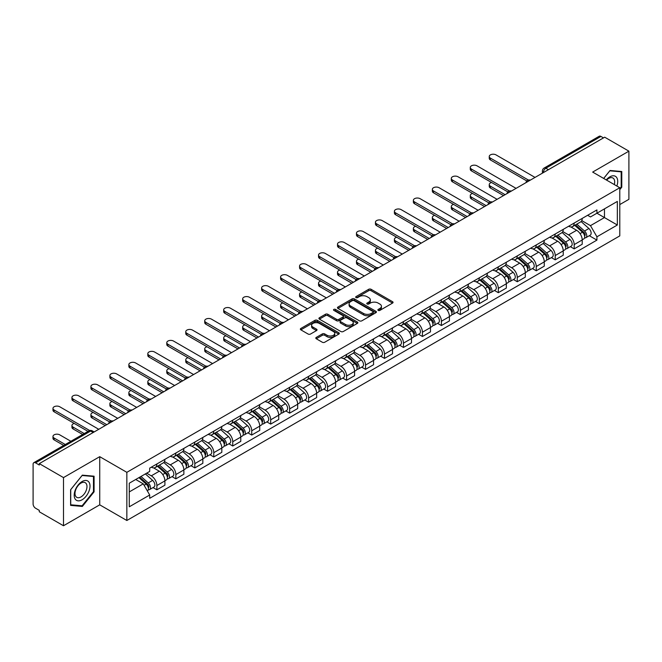 <?xml version="1.0" encoding="UTF-8"?>
<svg xmlns="http://www.w3.org/2000/svg" width="662" height="662" viewBox="0 0 662 662"><rect width="100%" height="100%" fill="white"/><g stroke="black" fill="none" stroke-linecap="round" stroke-linejoin="round"><path stroke-width="0.99" d="M378.209 310.395A1.183 0.679 0 0 0 379.88 310.395L392.566 303.072A1.688 0.976 0 0 0 393.054 302.385A1.688 0.976 0 0 0 392.566 301.698L371.084 289.294A1.688 0.976 0 0 0 368.693 289.294L356.015 296.617A1.183 0.679 0 0 0 355.668 297.097A1.183 0.679 0 0 0 356.015 297.577A1.183 0.679 0 0 0 357.687 297.577L359.325 296.634A5.404 3.12 0 0 1 366.963 296.634L368.751 297.668A5.404 3.12 0 0 1 370.339 299.869A5.404 3.12 0 0 1 368.751 302.079L367.112 303.022A1.183 0.679 0 0 0 366.765 303.502A1.183 0.679 0 0 0 367.112 303.99A1.183 0.679 0 0 0 368.784 303.99L370.422 303.039A5.404 3.12 0 0 1 378.06 303.039L379.856 304.073A5.404 3.12 0 0 1 381.436 306.283A5.404 3.12 0 0 1 379.856 308.484L378.209 309.435A1.183 0.679 0 0 0 377.87 309.915A1.183 0.679 0 0 0 378.209 310.395L378.209 309.435M316.295 337.388A1.688 0.976 0 0 0 315.807 338.075A1.688 0.976 0 0 0 316.295 338.77L322.328 342.246A1.688 0.976 0 0 0 324.711 342.246L338.795 334.12A1.688 0.976 0 0 0 339.292 333.425A1.688 0.976 0 0 0 338.795 332.738L317.313 320.334A1.688 0.976 0 0 0 314.93 320.334L300.846 328.468A1.688 0.976 0 0 0 300.349 329.155A1.688 0.976 0 0 0 300.846 329.841L308.12 334.045A1.688 0.976 0 0 0 310.511 334.045L316.535 330.57A1.688 0.976 0 0 0 317.032 329.883A1.688 0.976 0 0 0 316.535 329.188L312.927 327.102A4.518 2.607 0 0 1 311.603 325.265A4.518 2.607 0 0 1 314.392 322.857A4.518 2.607 0 0 1 319.316 323.42L333.458 331.588A4.518 2.607 0 0 1 334.782 333.425A4.518 2.607 0 0 1 331.993 335.833A4.518 2.607 0 0 1 327.069 335.27L324.711 333.913A1.688 0.976 0 0 0 322.328 333.913L316.295 337.388L316.295 338.77L322.328 335.311L322.328 333.913M126.847 472.329L99.73 456.672L63.494 477.592L39.298 463.623L604.704 137.191L628.9 151.159L592.664 172.079L619.781 187.735L126.847 472.329L126.847 520.489L619.781 235.895L619.781 187.735M359.441 320.822A1.688 0.976 0 0 0 361.833 320.822L375.917 312.687A1.688 0.976 0 0 0 376.405 312.001A1.688 0.976 0 0 0 375.917 311.305L354.435 298.91A1.688 0.976 0 0 0 352.043 298.91L337.959 307.036A1.688 0.976 0 0 0 337.463 307.722A1.688 0.976 0 0 0 337.959 308.418L359.441 320.822M334.318 310.652A1.183 0.679 0 0 1 335.518 310.817L335.518 309.411L357.356 322.022A1.688 0.976 0 0 1 357.852 322.717A1.688 0.976 0 0 1 357.356 323.404L343.272 331.53A1.688 0.976 0 0 1 340.889 331.53L319.398 319.134L325.431 315.675L325.431 314.268L319.398 317.752A1.688 0.976 0 0 0 318.91 318.439A1.688 0.976 0 0 0 319.398 319.134L319.398 317.752M325.431 315.675A1.688 0.976 0 0 1 327.814 315.675L327.814 314.268A1.688 0.976 0 0 0 325.431 314.268M327.814 314.268L336.528 319.299A1.688 0.976 0 0 0 338.919 319.299L342.916 316.99A1.688 0.976 0 0 0 343.404 316.304A1.688 0.976 0 0 0 342.916 315.617L333.847 310.379A1.183 0.679 0 0 1 333.499 309.899A1.183 0.679 0 0 1 334.227 309.27A1.183 0.679 0 0 1 335.518 309.411M63.494 477.592L63.494 525.752L39.298 511.784L39.298 510.377L35.533 508.201A3.442 1.986 -120 0 1 33.1 503.989L33.1 464.252A3.442 1.986 -120 0 1 33.812 462.68L88.89 430.879A3.442 1.986 60 0 1 90.611 431.053L35.533 462.854A3.442 1.986 -120 0 0 33.812 462.68M619.781 204.583L628.9 199.32L628.9 151.159M63.494 525.752L99.73 504.833L126.847 520.489M39.298 463.623L39.298 465.03L35.533 462.854M548.409 169.695L545.852 168.222A3.442 1.986 60 0 0 544.131 168.049L599.218 136.248A3.442 1.986 60 0 1 600.931 136.422L545.852 168.222A3.442 1.986 120 0 0 543.419 172.434L543.419 172.575M603.487 137.895L600.931 136.422M574.186 223.044A7.911 4.568 60 0 1 572.547 226.594L580.574 221.96A7.911 4.568 -120 0 0 582.212 218.41M562.791 231.568L568.592 234.911A7.911 4.568 60 0 1 574.186 244.601L582.212 239.967A7.911 4.568 -120 0 0 576.619 230.277L570.867 226.958M582.212 239.967L582.212 244.245L574.186 248.879L570.338 246.661M572.547 226.594A7.911 4.568 60 0 1 568.65 226.238M574.186 244.601L574.186 248.879M555.211 234A7.911 4.568 60 0 1 553.581 237.55L561.599 232.916A7.911 4.568 -120 0 0 563.238 229.366M551.372 257.609L555.219 259.835L563.238 255.201L563.238 250.915A7.911 4.568 -120 0 0 557.644 241.233L551.901 237.915M553.581 237.55A7.911 4.568 60 0 1 549.683 237.195M543.825 242.515L549.626 245.859A7.911 4.568 60 0 1 555.219 255.549L555.219 259.835M536.245 244.948A7.911 4.568 60 0 1 534.606 248.498L542.633 243.864A7.911 4.568 -120 0 0 544.272 240.314M532.397 268.565L536.245 270.783L544.272 266.149L544.272 261.871A7.911 4.568 -120 0 0 538.678 252.181L532.935 248.862M534.606 248.498A7.911 4.568 60 0 1 530.717 248.142M524.858 253.463L530.651 256.815A7.911 4.568 60 0 1 536.245 266.505L536.245 270.783M517.279 255.904A7.911 4.568 60 0 1 515.64 259.454L523.667 254.82A7.911 4.568 -120 0 0 525.305 251.27M513.431 279.513L517.279 281.731L525.305 277.105L525.305 272.818A7.911 4.568 -120 0 0 519.711 263.128L513.969 259.818M515.64 259.454A7.911 4.568 60 0 1 511.743 259.09M505.892 264.419L511.685 267.762A7.911 4.568 60 0 1 517.279 277.452L517.279 281.731M498.312 266.852A7.911 4.568 60 0 1 496.674 270.402L504.701 265.768A7.911 4.568 -120 0 0 506.339 262.218M494.464 290.461L498.312 292.687L506.339 288.053L506.339 283.766A7.911 4.568 -120 0 0 500.745 274.085L495.002 270.766M496.674 270.402A7.911 4.568 60 0 1 492.776 270.046M486.918 275.367L492.718 278.719A7.911 4.568 60 0 1 498.312 288.4L498.312 292.687M479.338 277.8A7.911 4.568 60 0 1 477.707 281.35L485.726 276.724A7.911 4.568 -120 0 0 487.364 273.166M475.498 301.417L479.346 303.635L487.364 299.001L487.364 294.722A7.911 4.568 -120 0 0 481.771 285.032L476.028 281.714M477.707 281.35A7.911 4.568 60 0 1 473.81 280.994M467.951 286.323L473.752 289.666A7.911 4.568 60 0 1 479.346 299.356L479.346 303.635M460.371 288.756A7.911 4.568 60 0 1 458.733 292.306L466.76 287.672A7.911 4.568 -120 0 0 468.398 284.122M456.523 312.365L460.371 314.591L468.398 309.957L468.398 305.67A7.911 4.568 -120 0 0 462.804 295.988L457.061 292.67M458.733 292.306A7.911 4.568 60 0 1 454.844 291.95M448.985 297.271L454.777 300.614A7.911 4.568 60 0 1 460.371 310.304L460.371 314.591M441.405 299.704A7.911 4.568 60 0 1 439.767 303.254L447.793 298.62A7.911 4.568 -120 0 0 449.432 295.07M437.557 323.321L441.405 325.538L449.432 320.905L449.432 316.626A7.911 4.568 -120 0 0 443.838 306.936L438.095 303.618M439.767 303.254A7.911 4.568 60 0 1 435.869 302.898M430.019 308.227L435.811 311.57A7.911 4.568 60 0 1 441.405 321.26L441.405 325.538M422.439 310.66A7.911 4.568 60 0 1 420.8 314.21L428.827 309.576A7.911 4.568 -120 0 0 430.466 306.026M418.591 334.269L422.439 336.495L430.466 331.861L430.466 327.574A7.911 4.568 -120 0 0 424.872 317.884L419.129 314.574M420.8 314.21A7.911 4.568 60 0 1 416.903 313.854M411.044 319.175L416.845 322.518A7.911 4.568 60 0 1 422.439 332.208L422.439 336.495M403.472 321.608A7.911 4.568 60 0 1 401.834 325.158L409.852 320.524A7.911 4.568 -120 0 0 411.491 316.974M399.625 345.225L403.472 347.442L411.491 342.808L411.491 338.53A7.911 4.568 -120 0 0 405.897 328.84L400.154 325.522M401.834 325.158A7.911 4.568 60 0 1 397.936 324.802M392.078 330.123L397.879 333.474A7.911 4.568 60 0 1 403.472 343.156L403.472 347.442M384.498 332.556A7.911 4.568 60 0 1 382.859 336.114L390.886 331.48A7.911 4.568 -120 0 0 392.525 327.93M380.65 356.173L384.498 358.39L392.525 353.756L392.525 349.478A7.911 4.568 -120 0 0 386.931 339.788L381.188 336.47M382.859 336.114A7.911 4.568 60 0 1 378.97 335.75M373.111 341.079L378.904 344.422A7.911 4.568 60 0 1 384.498 354.112L384.498 358.39M365.532 343.512A7.911 4.568 60 0 1 363.893 347.062L371.92 342.428A7.911 4.568 -120 0 0 373.558 338.878M361.684 367.12L365.532 369.346L373.558 364.712L373.558 360.426A7.911 4.568 -120 0 0 367.964 350.744L362.222 347.426M363.893 347.062A7.911 4.568 60 0 1 360.004 346.706M354.145 352.027L359.938 355.378A7.911 4.568 60 0 1 365.532 365.06L365.532 369.346M346.565 354.46A7.911 4.568 60 0 1 344.927 358.01L352.954 353.376A7.911 4.568 -120 0 0 354.592 349.826M342.717 378.076L346.565 380.294L354.592 375.66L354.592 371.382A7.911 4.568 -120 0 0 348.998 361.692L343.255 358.374M344.927 358.01A7.911 4.568 60 0 1 341.029 357.654M335.171 362.983L340.971 366.326A7.911 4.568 60 0 1 346.565 376.016L346.565 380.294M327.599 365.416A7.911 4.568 60 0 1 325.961 368.966L333.979 364.332A7.911 4.568 -120 0 0 335.617 360.782M323.751 389.024L327.599 391.25L335.617 386.616L335.617 382.33A7.911 4.568 -120 0 0 330.024 372.64L324.281 369.33M325.961 368.966A7.911 4.568 60 0 1 322.063 368.61M316.204 373.931L322.005 377.274A7.911 4.568 60 0 1 327.599 386.964L327.599 391.25M308.624 376.364A7.911 4.568 60 0 1 306.986 379.914L315.013 375.28A7.911 4.568 -120 0 0 316.651 371.73M304.777 399.98L308.624 402.198L316.651 397.564L316.651 393.286A7.911 4.568 -120 0 0 311.057 383.596L305.314 380.278M306.986 379.914A7.911 4.568 60 0 1 303.097 379.558M297.238 384.879L303.031 388.23A7.911 4.568 60 0 1 308.624 397.92L308.624 402.198M289.658 387.32A7.911 4.568 60 0 1 288.02 390.87L296.046 386.236A7.911 4.568 -120 0 0 297.685 382.686M285.81 410.928L289.658 413.146L297.685 408.52L297.685 404.234A7.911 4.568 -120 0 0 292.091 394.544L286.348 391.234M288.02 390.87A7.911 4.568 60 0 1 284.13 390.506M278.272 395.835L284.064 399.178A7.911 4.568 60 0 1 289.658 408.868L289.658 413.146M270.692 398.267A7.911 4.568 60 0 1 269.053 401.817L277.08 397.183A7.911 4.568 -120 0 0 278.719 393.633M266.844 421.876L270.692 424.102L278.719 419.468L278.719 415.182A7.911 4.568 -120 0 0 273.125 405.5L267.382 402.182M269.053 401.817A7.911 4.568 60 0 1 265.156 401.462M259.297 406.782L265.098 410.134A7.911 4.568 60 0 1 270.692 419.816L270.692 424.102M251.725 409.215A7.911 4.568 60 0 1 250.087 412.765L258.106 408.14A7.911 4.568 -120 0 0 259.744 404.581M247.878 432.832L251.725 435.05L259.744 430.416L259.744 426.138A7.911 4.568 -120 0 0 254.15 416.448L248.407 413.129M250.087 412.765A7.911 4.568 60 0 1 246.19 412.409M240.331 417.739L246.132 421.082A7.911 4.568 60 0 1 251.725 430.772L251.725 435.05M232.751 420.171A7.911 4.568 60 0 1 231.112 423.721L239.139 419.087A7.911 4.568 -120 0 0 240.778 415.537M228.903 443.78L232.751 446.006L240.778 441.372L240.778 437.086A7.911 4.568 -120 0 0 235.184 427.404L229.441 424.085M231.112 423.721A7.911 4.568 60 0 1 227.223 423.366M221.365 428.686L227.157 432.029A7.911 4.568 60 0 1 232.751 441.719L232.751 446.006M213.785 431.119A7.911 4.568 60 0 1 212.146 434.669L220.173 430.035A7.911 4.568 -120 0 0 221.811 426.485M209.937 454.736L213.785 456.954L221.811 452.32L221.811 448.042A7.911 4.568 -120 0 0 216.217 438.352L210.475 435.033M212.146 434.669A7.911 4.568 60 0 1 208.257 434.313M202.398 439.634L208.191 442.986A7.911 4.568 60 0 1 213.785 452.676L213.785 456.954M194.818 442.075A7.911 4.568 60 0 1 193.18 445.625L201.207 440.991A7.911 4.568 -120 0 0 202.845 437.441M190.97 465.684L194.818 467.91L202.845 463.276L202.845 458.989A7.911 4.568 -120 0 0 197.251 449.299L191.508 445.989M193.18 445.625A7.911 4.568 60 0 1 189.282 445.269M183.432 450.59L189.224 453.933A7.911 4.568 60 0 1 194.818 463.623L194.818 467.91M175.852 453.023A7.911 4.568 60 0 1 174.214 456.573L182.232 451.939A7.911 4.568 -120 0 0 183.87 448.389M172.004 476.632L175.852 478.858L183.87 474.224L183.87 469.946A7.911 4.568 -120 0 0 178.277 460.256L172.534 456.937M174.214 456.573A7.911 4.568 60 0 1 170.316 456.217M164.457 461.538L170.258 464.889A7.911 4.568 60 0 1 175.852 474.571L175.852 478.858M156.877 463.971A7.911 4.568 60 0 1 155.239 467.529L163.266 462.895A7.911 4.568 -120 0 0 164.904 459.345M153.03 487.588L156.877 489.806L164.904 485.172L164.904 480.893A7.911 4.568 -120 0 0 159.31 471.203L153.567 467.885M155.239 467.529A7.911 4.568 60 0 1 151.35 467.165M146.666 473.173L151.284 475.837A7.911 4.568 60 0 1 156.877 485.527L156.877 489.806M587.616 215.291L590.479 216.937L617.348 201.422L604.464 208.869L604.464 217.575L590.479 225.643L581.766 220.612M129.28 491.916L143.265 483.839L149.703 495.002L129.28 506.794L129.28 483.21L149.703 471.418L149.703 468.117L596.925 209.92L596.925 213.222L617.348 225.014L596.925 236.806L590.479 225.643M617.348 201.422L617.348 225.014M149.703 495.002L149.703 498.304L596.925 240.107L596.925 236.806M619.781 189.663L621.784 187.172L621.784 171.524L610.05 170.473L603.661 178.426M99.73 456.672L99.73 504.833M70.611 505.387L82.345 506.438L94.078 491.841L94.078 476.193L82.345 475.142L70.611 489.739L70.611 505.387M143.265 483.839L135.727 479.487M589.304 235.705L596.925 240.107M621.179 186.816L621.784 187.172M81.103 505.718L82.345 506.438M93.474 491.485L94.078 491.841M378.681 310.561L379.856 309.89A5.404 3.12 0 0 0 381.436 307.681L381.436 306.283M370.339 299.869L370.339 301.276A5.404 3.12 0 0 1 368.751 303.477L367.584 304.156M392.541 303.088L371.084 290.701A1.688 0.976 0 0 0 368.693 290.701L356.487 297.743M375.892 312.704L354.435 300.308A1.688 0.976 0 0 0 352.043 300.308L337.984 308.426M372.929 312.481A1.183 0.679 0 0 0 373.277 312.001A1.183 0.679 0 0 0 372.929 311.512L354.071 300.631A1.183 0.679 0 0 0 352.399 300.631L350.67 301.624A5.404 3.12 0 0 0 349.089 303.833A5.404 3.12 0 0 0 350.67 306.034L363.562 313.482A5.404 3.12 0 0 0 371.2 313.482L372.929 312.481L372.929 313.887A1.183 0.679 0 0 0 373.277 313.399L373.277 312.001M349.089 303.833L349.089 305.24A5.404 3.12 0 0 0 350.67 307.441L350.67 306.034M372.929 313.887L371.2 314.88A5.404 3.12 0 0 1 363.562 314.88L350.67 307.441M327.814 315.675L336.528 320.706A1.688 0.976 0 0 0 338.919 320.706L342.916 318.397A1.688 0.976 0 0 0 343.404 317.71L343.404 316.304M335.518 310.817L357.331 323.412M345.572 324.521A4.518 2.607 0 0 0 350.488 325.083A4.518 2.607 0 0 0 353.276 322.675A4.518 2.607 0 0 0 351.952 320.838L346.971 317.959A1.688 0.976 0 0 0 344.588 317.959L340.582 320.267A1.688 0.976 0 0 0 340.094 320.954A1.688 0.976 0 0 0 340.582 321.641L345.572 324.521L345.572 325.927A4.518 2.607 0 0 0 350.488 326.49A4.518 2.607 0 0 0 353.276 324.082L353.276 322.675M340.094 320.954L340.094 322.361A1.688 0.976 0 0 0 340.582 323.048L340.582 321.641M345.572 325.927L340.582 323.048M334.782 333.425L334.782 334.831A4.518 2.607 0 0 1 331.993 337.239A4.518 2.607 0 0 1 327.069 336.677L324.711 335.311A1.688 0.976 0 0 0 322.328 335.311M311.603 325.265L311.603 326.664A4.518 2.607 0 0 0 312.927 328.509L312.927 327.102M316.535 329.188L316.535 330.57L312.927 328.509M338.77 334.128L317.313 321.74A1.688 0.976 0 0 0 314.93 321.74L300.862 329.858M574.732 225.337L582.461 232.23A4.303 2.482 60 0 1 583.81 238.883L582.204 239.81M574.939 225.519L578.571 227.62M491.552 182.505A3.955 2.284 -0 0 0 489.251 184.574A3.955 2.284 -0 0 0 490.41 186.196L505.123 194.686M575.51 224.881L584.116 232.561A2.06 1.192 60 0 1 584.761 235.746A2.06 1.192 60 0 1 584.571 235.821M576.801 224.145L584.529 231.038A4.303 2.482 60 0 1 585.878 237.683A4.303 2.482 60 0 1 584.579 237.823M581.112 221.555L588.907 228.514A4.303 2.482 60 0 1 590.256 235.159L585.878 237.683M503.542 195.596L490.41 188.016A3.955 2.284 180 0 1 489.251 186.403L489.251 184.574M526.853 180.983L490.41 159.939A3.955 2.284 180 0 1 489.251 158.326L489.251 156.497A3.955 2.284 -0 0 0 490.41 158.11L528.425 180.064M535.028 177.416L496.003 154.883A3.955 2.284 -0 0 0 491.692 154.387A3.955 2.284 -0 0 0 489.251 156.497M555.766 236.284L563.494 243.186A4.303 2.482 60 0 1 564.843 249.831L563.238 250.757M555.972 236.466L559.605 238.568M472.585 193.453A3.955 2.284 -0 0 0 470.277 195.53A3.955 2.284 -0 0 0 471.435 197.144L486.148 205.634M556.543 235.838L565.141 243.508A2.06 1.192 60 0 1 565.795 246.703A2.06 1.192 60 0 1 565.605 246.777M557.834 235.093L565.563 241.986A4.303 2.482 60 0 1 566.912 248.639A4.303 2.482 60 0 1 565.613 248.771M562.137 232.503L569.941 239.462A4.303 2.482 60 0 1 571.289 246.107L566.912 248.639M484.567 206.552L471.435 198.964A3.955 2.284 180 0 1 470.277 197.35L470.277 195.53M536.799 247.24L544.528 254.134A4.303 2.482 60 0 1 545.877 260.778L544.272 261.705M536.998 247.423L540.639 249.524M453.619 204.401A3.955 2.284 -0 0 0 451.31 206.478A3.955 2.284 -0 0 0 452.469 208.091L467.182 216.59M537.577 246.785L546.175 254.465A2.06 1.192 60 0 1 546.82 257.65A2.06 1.192 60 0 1 546.638 257.725M538.86 246.041L546.589 252.942A4.303 2.482 60 0 1 547.937 259.587A4.303 2.482 60 0 1 546.647 259.727M543.171 243.459L550.966 250.41A4.303 2.482 60 0 1 552.315 257.063L547.937 259.587M465.601 217.5L452.469 209.92A3.955 2.284 180 0 1 451.31 208.307L451.31 206.478M616.86 186.047A11.18 6.455 120 0 0 616.653 177.466A11.18 6.455 120 0 0 606.226 179.915M614.295 184.566A8.465 4.882 120 0 0 613.881 178.897A8.465 4.882 120 0 0 612.929 178.012A8.465 4.882 120 0 0 606.574 180.114M603.686 178.442L609.81 170.821L621.179 171.839L621.179 186.998L619.781 188.736M620.426 171.4L621.179 171.839M88.948 482.135A11.18 6.455 120 0 0 78.149 485.031A11.18 6.455 120 0 0 75.253 499.165A11.18 6.455 120 0 0 86.052 496.277A11.18 6.455 120 0 0 88.948 482.135M86.176 483.566A8.465 4.882 120 0 0 85.224 482.681A8.465 4.882 120 0 0 77.346 486.636A8.465 4.882 120 0 0 75.807 496.459A8.465 4.882 120 0 0 76.759 497.336A8.465 4.882 120 0 0 84.637 493.389A8.465 4.882 120 0 0 86.176 483.566M82.105 505.809L70.735 504.792L70.735 489.632L82.105 475.49L93.474 476.508L93.474 491.667L82.105 505.809M92.713 476.069L93.474 476.508M507.886 191.93L471.435 170.887A3.955 2.284 180 0 1 470.277 169.273L470.277 167.445A3.955 2.284 -0 0 0 471.435 169.067L509.459 191.012M516.062 188.364L477.029 165.831A3.955 2.284 -0 0 0 472.718 165.335A3.955 2.284 -0 0 0 470.277 167.445M488.92 202.886L452.469 181.835A3.955 2.284 180 0 1 451.31 180.221L451.31 178.401A3.955 2.284 -0 0 0 452.469 180.014L490.492 201.968M497.096 199.32L458.063 176.787A3.955 2.284 -0 0 0 453.751 176.291A3.955 2.284 -0 0 0 451.31 178.401M517.825 258.188L525.554 265.09A4.303 2.482 60 0 1 526.902 271.734L525.305 272.661M518.032 258.37L521.673 260.472M434.653 215.357A3.955 2.284 -0 0 0 432.344 217.434A3.955 2.284 -0 0 0 433.502 219.048L448.215 227.538M518.611 257.741L527.209 265.412A2.06 1.192 60 0 1 527.854 268.607A2.06 1.192 60 0 1 527.664 268.681M519.893 256.997L527.622 263.89A4.303 2.482 60 0 1 528.971 270.543A4.303 2.482 60 0 1 527.672 270.675M524.205 254.407L532 261.366A4.303 2.482 60 0 1 533.349 268.011L528.971 270.543M446.635 228.456L433.502 220.868A3.955 2.284 180 0 1 432.344 219.254L432.344 217.434M498.858 269.136L506.587 276.037A4.303 2.482 60 0 1 507.936 282.682L506.331 283.609M499.065 269.326L502.698 271.42M415.678 226.305A3.955 2.284 -0 0 0 413.378 228.382A3.955 2.284 -0 0 0 414.536 229.995L429.249 238.494M499.636 268.689L508.242 276.368A2.06 1.192 60 0 1 508.888 279.554A2.06 1.192 60 0 1 508.697 279.629M500.927 267.945L508.656 274.846A4.303 2.482 60 0 1 510.005 281.491A4.303 2.482 60 0 1 508.706 281.631M505.238 265.363L513.033 272.314A4.303 2.482 60 0 1 514.382 278.967L510.005 281.491M427.669 239.404L414.536 231.824A3.955 2.284 180 0 1 413.378 230.21L413.378 228.382M479.892 280.092L487.621 286.985A4.303 2.482 60 0 1 488.97 293.638L487.364 294.565M480.099 280.274L483.732 282.376M396.712 237.261A3.955 2.284 -0 0 0 394.403 239.33A3.955 2.284 -0 0 0 395.562 240.951L410.274 249.442M480.67 279.637L489.268 287.316A2.06 1.192 60 0 1 489.921 290.51A2.06 1.192 60 0 1 489.731 290.585M481.961 278.901L489.69 285.794A4.303 2.482 60 0 1 491.038 292.438A4.303 2.482 60 0 1 489.739 292.579M486.264 276.311L494.067 283.27A4.303 2.482 60 0 1 495.416 289.915L491.038 292.438M408.694 250.352L395.562 242.772A3.955 2.284 180 0 1 394.403 241.158L394.403 239.33M469.954 213.834L433.502 192.791A3.955 2.284 180 0 1 432.344 191.177L432.344 189.349A3.955 2.284 -0 0 0 433.502 190.962L471.518 212.916M478.129 210.268L439.096 187.735A3.955 2.284 -0 0 0 434.785 187.238A3.955 2.284 -0 0 0 432.344 189.349M450.979 224.782L414.536 203.739A3.955 2.284 180 0 1 413.378 202.125L413.378 200.305A3.955 2.284 -0 0 0 414.536 201.918L452.551 223.864M459.155 221.224L420.13 198.691A3.955 2.284 -0 0 0 415.819 198.195A3.955 2.284 -0 0 0 413.378 200.305M432.013 235.738L395.562 214.695A3.955 2.284 180 0 1 394.403 213.081L394.403 211.252A3.955 2.284 -0 0 0 395.562 212.866L433.585 234.82M440.189 232.172L401.155 209.639A3.955 2.284 -0 0 0 396.852 209.142A3.955 2.284 -0 0 0 394.403 211.252M460.926 291.04L468.655 297.941A4.303 2.482 60 0 1 470.003 304.586L468.398 305.513M461.124 291.222L464.765 293.324M377.745 248.209A3.955 2.284 -0 0 0 375.437 250.286A3.955 2.284 -0 0 0 376.595 251.899L391.308 260.389M461.704 290.593L470.301 298.264A2.06 1.192 60 0 1 470.947 301.458A2.06 1.192 60 0 1 470.765 301.533M462.986 289.848L470.715 296.75A4.303 2.482 60 0 1 472.072 303.395A4.303 2.482 60 0 1 470.773 303.535M467.298 287.258L475.093 294.218A4.303 2.482 60 0 1 476.441 300.862L472.072 303.395M389.728 261.308L376.595 253.728A3.955 2.284 180 0 1 375.437 252.106L375.437 250.286M413.047 246.686L376.595 225.643A3.955 2.284 180 0 1 375.437 224.029L375.437 222.2A3.955 2.284 -0 0 0 376.595 223.822L414.619 245.768M421.222 243.128L382.189 220.587A3.955 2.284 -0 0 0 377.878 220.098A3.955 2.284 -0 0 0 375.437 222.2M441.951 301.996L449.68 308.889A4.303 2.482 60 0 1 451.029 315.542L449.432 316.461M442.158 302.178L445.799 304.28M358.779 259.156A3.955 2.284 -0 0 0 356.47 261.233A3.955 2.284 -0 0 0 357.629 262.847L372.342 271.346M442.737 301.541L451.335 309.22A2.06 1.192 60 0 1 451.981 312.406A2.06 1.192 60 0 1 451.79 312.481M444.02 300.796L451.749 307.698A4.303 2.482 60 0 1 453.098 314.342A4.303 2.482 60 0 1 451.798 314.483M448.331 298.214L456.126 305.174A4.303 2.482 60 0 1 457.475 311.819L453.098 314.342M370.761 272.256L357.629 264.676A3.955 2.284 180 0 1 356.47 263.062L356.47 261.233M394.08 257.642L357.629 236.599A3.955 2.284 180 0 1 356.47 234.977L356.47 233.156A3.955 2.284 -0 0 0 357.629 234.77L395.644 256.724M402.256 254.076L363.223 231.543A3.955 2.284 -0 0 0 358.912 231.046A3.955 2.284 -0 0 0 356.47 233.156M422.985 312.944L430.714 319.845A4.303 2.482 60 0 1 432.063 326.49L430.457 327.417M423.192 313.126L426.824 315.228M339.805 270.113A3.955 2.284 -0 0 0 337.504 272.19A3.955 2.284 -0 0 0 338.663 273.803L353.376 282.293M423.763 312.497L432.369 320.168A2.06 1.192 60 0 1 433.014 323.362A2.06 1.192 60 0 1 432.824 323.437M425.054 311.752L432.783 318.645A4.303 2.482 60 0 1 434.131 325.299A4.303 2.482 60 0 1 432.832 325.431M429.365 309.162L437.16 316.122A4.303 2.482 60 0 1 438.509 322.766L434.131 325.299M351.795 283.212L338.663 275.624A3.955 2.284 180 0 1 337.504 274.01L337.504 272.19M375.106 268.59L338.663 247.547A3.955 2.284 180 0 1 337.504 245.933L337.504 244.104A3.955 2.284 -0 0 0 338.663 245.718L376.678 267.671M383.281 265.023L344.257 242.491A3.955 2.284 -0 0 0 339.945 241.994A3.955 2.284 -0 0 0 337.504 244.104M404.019 323.9L411.747 330.793A4.303 2.482 60 0 1 413.096 337.438L411.491 338.365M404.225 324.082L407.858 326.176M320.838 281.06A3.955 2.284 -0 0 0 318.53 283.137A3.955 2.284 -0 0 0 319.688 284.751L334.401 293.249M404.796 323.445L413.394 331.124A2.06 1.192 60 0 1 414.048 334.31A2.06 1.192 60 0 1 413.858 334.384M406.087 322.7L413.816 329.602A4.303 2.482 60 0 1 415.165 336.246A4.303 2.482 60 0 1 413.866 336.387M410.39 320.118L418.194 327.069A4.303 2.482 60 0 1 419.543 333.722L415.165 336.246M332.82 294.16L319.688 286.58A3.955 2.284 180 0 1 318.53 284.966L318.53 283.137M356.139 279.538L319.688 258.494A3.955 2.284 180 0 1 318.53 256.881L318.53 255.06A3.955 2.284 -0 0 0 319.688 256.674L357.712 278.619M364.315 275.98L325.282 253.447A3.955 2.284 -0 0 0 320.979 252.95A3.955 2.284 -0 0 0 318.53 255.06M385.052 334.848L392.781 341.741A4.303 2.482 60 0 1 394.13 348.394L392.525 349.321M385.251 335.03L388.892 337.132M301.872 292.016A3.955 2.284 -0 0 0 299.563 294.094A3.955 2.284 -0 0 0 300.722 295.707L315.435 304.197M385.83 334.401L394.428 342.072A2.06 1.192 60 0 1 395.073 345.266A2.06 1.192 60 0 1 394.891 345.341M387.113 333.656L394.842 340.549A4.303 2.482 60 0 1 396.199 347.202A4.303 2.482 60 0 1 394.9 347.335M391.424 331.066L399.219 338.025A4.303 2.482 60 0 1 400.576 344.67L396.199 347.202M313.854 305.108L300.722 297.528A3.955 2.284 180 0 1 299.563 295.914L299.563 294.094M337.173 290.494L300.722 269.451A3.955 2.284 180 0 1 299.563 267.837L299.563 266.008A3.955 2.284 -0 0 0 300.722 267.622L338.745 289.575M345.349 286.927L306.316 264.395A3.955 2.284 -0 0 0 302.004 263.898A3.955 2.284 -0 0 0 299.563 266.008M366.078 345.796L373.807 352.697A4.303 2.482 60 0 1 375.155 359.342L373.558 360.269M366.285 345.978L369.926 348.08M282.906 302.964A3.955 2.284 -0 0 0 280.597 305.041A3.955 2.284 -0 0 0 281.755 306.655L296.468 315.153M366.864 345.349L375.462 353.02A2.06 1.192 60 0 1 376.107 356.214A2.06 1.192 60 0 1 375.917 356.288M368.146 344.604L375.875 351.505A4.303 2.482 60 0 1 377.224 358.15A4.303 2.482 60 0 1 375.925 358.291M372.458 342.014L380.253 348.973A4.303 2.482 60 0 1 381.602 355.626L377.224 358.15M294.888 316.064L281.755 308.484A3.955 2.284 180 0 1 280.597 306.87L280.597 305.041M318.207 301.442L281.755 280.398A3.955 2.284 180 0 1 280.597 278.785L280.597 276.964A3.955 2.284 -0 0 0 281.755 278.578L319.771 300.523M326.383 297.883L287.349 275.342A3.955 2.284 -0 0 0 283.038 274.854A3.955 2.284 -0 0 0 280.597 276.964M347.111 356.752L354.84 363.645A4.303 2.482 60 0 1 356.189 370.298L354.584 371.225M347.318 356.934L350.959 359.036M263.931 313.92A3.955 2.284 -0 0 0 261.631 315.989A3.955 2.284 -0 0 0 262.789 317.603L277.502 326.101M347.889 356.297L356.495 363.976A2.06 1.192 60 0 1 357.141 367.162A2.06 1.192 60 0 1 356.95 367.236M349.18 355.56L356.909 362.453A4.303 2.482 60 0 1 358.258 369.098A4.303 2.482 60 0 1 356.959 369.239M353.491 352.97L361.287 359.929A4.303 2.482 60 0 1 362.635 366.574L358.258 369.098M275.922 327.011L262.789 319.432A3.955 2.284 180 0 1 261.631 317.818L261.631 315.989M299.232 312.398L262.789 291.354A3.955 2.284 180 0 1 261.631 289.741L261.631 287.912A3.955 2.284 -0 0 0 262.789 289.526L300.805 311.479M307.408 308.831L268.383 286.298A3.955 2.284 -0 0 0 264.072 285.802A3.955 2.284 -0 0 0 261.631 287.912M328.145 367.7L335.874 374.601A4.303 2.482 60 0 1 337.223 381.246L335.617 382.173M328.352 367.882L331.985 369.984M244.965 324.868A3.955 2.284 -0 0 0 242.664 326.945A3.955 2.284 -0 0 0 243.815 328.559L258.528 337.049M328.923 367.253L337.521 374.924A2.06 1.192 60 0 1 338.174 378.118A2.06 1.192 60 0 1 337.984 378.192M330.214 366.508L337.943 373.401A4.303 2.482 60 0 1 339.292 380.054A4.303 2.482 60 0 1 337.992 380.187M334.517 363.918L342.32 370.877A4.303 2.482 60 0 1 343.669 377.522L339.292 380.054M256.947 337.968L243.815 330.379A3.955 2.284 180 0 1 242.664 328.766L242.664 326.945M280.266 323.346L243.815 302.302A3.955 2.284 180 0 1 242.664 300.689L242.664 298.86A3.955 2.284 -0 0 0 243.815 300.474L281.838 322.427M288.442 319.779L249.408 297.246A3.955 2.284 -0 0 0 245.106 296.75A3.955 2.284 -0 0 0 242.664 298.86M309.179 378.656L316.908 385.549A4.303 2.482 60 0 1 318.257 392.194L316.651 393.12M309.377 378.838L313.018 380.94M225.999 335.816A3.955 2.284 -0 0 0 223.69 337.893A3.955 2.284 -0 0 0 224.848 339.507L239.561 348.005M309.957 378.201L318.554 385.88A2.06 1.192 60 0 1 319.2 389.066A2.06 1.192 60 0 1 319.018 389.14M311.239 377.456L318.968 384.357A4.303 2.482 60 0 1 320.325 391.002A4.303 2.482 60 0 1 319.026 391.143M315.551 374.874L323.346 381.825A4.303 2.482 60 0 1 324.703 388.478L320.325 391.002M237.981 348.915L224.848 341.335A3.955 2.284 180 0 1 223.69 339.722L223.69 337.893M261.3 334.302L224.848 313.25A3.955 2.284 180 0 1 223.69 311.637L223.69 309.816A3.955 2.284 -0 0 0 224.848 311.43L262.872 333.375M269.475 330.735L230.442 308.202A3.955 2.284 -0 0 0 226.131 307.706A3.955 2.284 -0 0 0 223.69 309.816M290.204 389.604L297.933 396.505A4.303 2.482 60 0 1 299.29 403.15L297.685 404.077M290.411 389.786L294.052 391.887M207.032 346.772A3.955 2.284 -0 0 0 204.724 348.849A3.955 2.284 -0 0 0 205.882 350.463L220.595 358.953M290.99 389.157L299.588 396.828A2.06 1.192 60 0 1 300.234 400.022A2.06 1.192 60 0 1 300.043 400.096M292.273 388.412L300.002 395.305A4.303 2.482 60 0 1 301.351 401.958A4.303 2.482 60 0 1 300.052 402.091M296.584 385.822L304.379 392.781A4.303 2.482 60 0 1 305.728 399.426L301.351 401.958M219.014 359.863L205.882 352.283A3.955 2.284 180 0 1 204.724 350.67L204.724 348.849M242.333 345.25L205.882 324.206A3.955 2.284 180 0 1 204.724 322.593L204.724 320.764A3.955 2.284 -0 0 0 205.882 322.377L243.897 344.331M250.509 341.683L211.476 319.15A3.955 2.284 -0 0 0 207.165 318.654A3.955 2.284 -0 0 0 204.724 320.764M271.238 400.551L278.967 407.453A4.303 2.482 60 0 1 280.316 414.098L278.71 415.024M271.445 400.742L275.086 402.835M188.058 357.72A3.955 2.284 -0 0 0 185.757 359.797A3.955 2.284 -0 0 0 186.916 361.411L201.629 369.909M272.016 400.105L280.622 407.775A2.06 1.192 60 0 1 281.267 410.97A2.06 1.192 60 0 1 281.077 411.044M273.307 399.36L281.036 406.261A4.303 2.482 60 0 1 282.384 412.906A4.303 2.482 60 0 1 281.085 413.047M277.618 396.778L285.413 403.729A4.303 2.482 60 0 1 286.762 410.382L282.384 412.906M200.048 370.819L186.916 363.239A3.955 2.284 180 0 1 185.757 361.626L185.757 359.797M223.359 356.197L186.916 335.154A3.955 2.284 180 0 1 185.757 333.54L185.757 331.72A3.955 2.284 -0 0 0 186.916 333.334L224.931 355.279M231.535 352.639L192.51 330.098A3.955 2.284 -0 0 0 188.198 329.61A3.955 2.284 -0 0 0 185.757 331.72M252.272 411.507L260 418.401A4.303 2.482 60 0 1 261.349 425.054L259.744 425.98M252.479 411.69L256.111 413.791M169.091 368.676A3.955 2.284 -0 0 0 166.791 370.745A3.955 2.284 -0 0 0 167.949 372.367L182.654 380.857M253.05 411.052L261.647 418.732A2.06 1.192 60 0 1 262.301 421.926A2.06 1.192 60 0 1 262.111 422M254.34 410.316L262.069 417.209A4.303 2.482 60 0 1 263.418 423.854A4.303 2.482 60 0 1 262.119 423.994M258.643 407.726L266.447 414.685A4.303 2.482 60 0 1 267.796 421.33L263.418 423.854M181.074 381.767L167.949 374.187A3.955 2.284 180 0 1 166.791 372.574L166.791 370.745M204.393 367.153L167.949 346.11A3.955 2.284 180 0 1 166.791 344.497L166.791 342.668A3.955 2.284 -0 0 0 167.949 344.281L205.965 366.235M212.568 363.587L173.535 341.054A3.955 2.284 -0 0 0 169.232 340.558A3.955 2.284 -0 0 0 166.791 342.668M233.305 422.455L241.034 429.357A4.303 2.482 60 0 1 242.383 436.001L240.778 436.928M233.504 422.637L237.145 424.739M150.125 379.624A3.955 2.284 -0 0 0 147.816 381.701A3.955 2.284 -0 0 0 148.975 383.315L163.688 391.805M234.083 422.008L242.681 429.679A2.06 1.192 60 0 1 243.326 432.874A2.06 1.192 60 0 1 243.144 432.948M235.366 421.264L243.095 428.165A4.303 2.482 60 0 1 244.452 434.81A4.303 2.482 60 0 1 243.153 434.951M239.677 418.674L247.472 425.633A4.303 2.482 60 0 1 248.829 432.278L244.452 434.81M162.107 392.723L148.975 385.143A3.955 2.284 180 0 1 147.816 383.521L147.816 381.701M185.426 378.101L148.975 357.058A3.955 2.284 180 0 1 147.816 355.444L147.816 353.616A3.955 2.284 -0 0 0 148.975 355.237L186.998 377.183M193.602 374.543L154.569 352.002A3.955 2.284 -0 0 0 150.257 351.514A3.955 2.284 -0 0 0 147.816 353.616M214.331 433.411L222.06 440.304A4.303 2.482 60 0 1 223.417 446.958L221.811 447.876M214.538 433.593L218.179 435.695M131.159 390.572A3.955 2.284 -0 0 0 128.85 392.649A3.955 2.284 -0 0 0 130.009 394.262L144.721 402.761M215.117 432.956L223.715 440.635A2.06 1.192 60 0 1 224.36 443.821A2.06 1.192 60 0 1 224.178 443.896M216.4 432.212L224.128 439.113A4.303 2.482 60 0 1 225.477 445.758A4.303 2.482 60 0 1 224.178 445.898M220.711 429.63L228.506 436.589A4.303 2.482 60 0 1 229.855 443.234L225.477 445.758M143.141 403.671L130.009 396.091A3.955 2.284 180 0 1 128.85 394.478L128.85 392.649M166.46 389.057L130.009 368.014A3.955 2.284 180 0 1 128.85 366.392L128.85 364.572A3.955 2.284 -0 0 0 130.009 366.185L168.024 388.139M174.636 385.491L135.602 362.958A3.955 2.284 -0 0 0 131.291 362.462A3.955 2.284 -0 0 0 128.85 364.572M195.364 444.359L203.093 451.261A4.303 2.482 60 0 1 204.442 457.905L202.837 458.832M195.571 444.541L199.212 446.643M112.184 401.528A3.955 2.284 -0 0 0 109.884 403.605A3.955 2.284 -0 0 0 111.042 405.218L125.755 413.709M196.142 443.912L204.748 451.583A2.06 1.192 60 0 1 205.394 454.777A2.06 1.192 60 0 1 205.203 454.852M197.433 443.168L205.162 450.061A4.303 2.482 60 0 1 206.511 456.714A4.303 2.482 60 0 1 205.212 456.846M201.745 440.578L209.54 447.537A4.303 2.482 60 0 1 210.888 454.182L206.511 456.714M124.175 414.627L111.042 407.039A3.955 2.284 180 0 1 109.884 405.425L109.884 403.605M147.494 400.005L111.042 378.962A3.955 2.284 180 0 1 109.884 377.348L109.884 375.519A3.955 2.284 -0 0 0 111.042 377.133L149.058 399.087M155.661 396.439L116.636 373.906A3.955 2.284 -0 0 0 112.325 373.409A3.955 2.284 -0 0 0 109.884 375.519M176.398 455.315L184.127 462.208A4.303 2.482 60 0 1 185.476 468.853L183.87 469.78M176.605 455.497L180.238 457.591M93.218 412.476A3.955 2.284 -0 0 0 90.917 414.553A3.955 2.284 -0 0 0 92.076 416.166L106.781 424.665M177.176 454.86L185.774 462.539A2.06 1.192 60 0 1 186.427 465.725A2.06 1.192 60 0 1 186.237 465.8M178.467 454.115L186.196 461.017A4.303 2.482 60 0 1 187.545 467.662A4.303 2.482 60 0 1 186.245 467.802M182.778 451.534L190.573 458.485A4.303 2.482 60 0 1 191.922 465.138L187.545 467.662M105.2 425.575L92.076 417.995A3.955 2.284 180 0 1 90.917 416.381L90.917 414.553M128.519 410.953L92.076 389.91A3.955 2.284 180 0 1 90.917 388.296L90.917 386.476A3.955 2.284 -0 0 0 92.076 388.089L130.091 410.035M136.695 407.395L97.662 384.862A3.955 2.284 -0 0 0 93.359 384.365A3.955 2.284 -0 0 0 90.917 386.476M157.432 466.263L165.161 473.156A4.303 2.482 60 0 1 166.51 479.809L164.904 480.736M157.63 466.445L161.271 468.547M74.252 423.432A3.955 2.284 -0 0 0 71.943 425.509A3.955 2.284 -0 0 0 73.101 427.122L84.256 433.56M158.21 465.816L166.807 473.487A2.06 1.192 60 0 1 167.461 476.681A2.06 1.192 60 0 1 167.271 476.756M159.492 465.072L167.229 471.965A4.303 2.482 60 0 1 168.578 478.618A4.303 2.482 60 0 1 167.279 478.75M163.804 462.481L171.599 469.441A4.303 2.482 60 0 1 172.956 476.086L168.578 478.618M82.676 434.471L73.101 428.943A3.955 2.284 180 0 1 71.943 427.329L71.943 425.509M109.553 421.909L73.101 400.866A3.955 2.284 180 0 1 71.943 399.252L71.943 397.423A3.955 2.284 -0 0 0 73.101 399.037L111.125 420.991M117.728 418.343L78.695 395.81A3.955 2.284 -0 0 0 74.384 395.313A3.955 2.284 -0 0 0 71.943 397.423M138.937 477.633L146.186 484.112A4.303 2.482 60 0 1 147.543 490.757L147.328 490.881M139.003 477.592L142.305 479.495M70.884 441.281L59.729 434.843A3.955 2.284 -0 0 0 55.418 434.346A3.955 2.284 -0 0 0 52.977 436.457A3.955 2.284 -0 0 0 54.135 438.07L65.29 444.508M139.715 477.186L147.841 484.435A2.06 1.192 60 0 1 148.487 487.629A2.06 1.192 60 0 1 148.305 487.704M140.998 476.441L148.255 482.921A4.303 2.482 60 0 1 149.604 489.566A4.303 2.482 60 0 1 148.305 489.706M145.375 473.918L152.632 480.389A4.303 2.482 60 0 1 153.981 487.042L149.604 489.566M63.709 445.418L54.135 439.899A3.955 2.284 180 0 1 52.977 438.285L52.977 436.457M88.021 431.384L54.135 411.814A3.955 2.284 180 0 1 52.977 410.2L52.977 408.38A3.955 2.284 -0 0 0 54.135 409.993L89.726 430.54M98.762 429.299L59.729 406.758A3.955 2.284 -0 0 0 55.418 406.269A3.955 2.284 -0 0 0 52.977 408.38M543.543 172.501L543.419 172.434A3.442 1.986 0 0 1 542.41 171.028L542.41 173.154M175.852 474.571L183.87 469.946M194.818 463.623L202.845 458.989M213.785 452.676L221.811 448.042M232.751 441.719L240.778 437.086M251.725 430.772L259.744 426.138M270.692 419.816L278.719 415.182M289.658 408.868L297.685 404.234M308.624 397.92L316.651 393.286M327.599 386.964L335.617 382.33M346.565 376.016L354.592 371.382M365.532 365.06L373.558 360.426M384.498 354.112L392.525 349.478M403.472 343.156L411.491 338.53M422.439 332.208L430.466 327.574M441.405 321.26L449.432 316.626M460.371 310.304L468.398 305.67M479.346 299.356L487.364 294.722M498.312 288.4L506.339 283.766M517.279 277.452L525.305 272.818M536.245 266.505L544.272 261.871M555.219 255.549L563.238 250.915M156.877 485.527L164.904 480.893M151.284 475.837L159.31 471.203M170.258 464.889L178.277 460.256M189.224 453.933L197.251 449.299M208.191 442.986L216.217 438.352M227.157 432.029L235.184 427.404M246.132 421.082L254.15 416.448M265.098 410.134L273.125 405.5M284.064 399.178L292.091 394.544M303.031 388.23L311.057 383.596M322.005 377.274L330.024 372.64M340.971 366.326L348.998 361.692M359.938 355.378L367.964 350.744M378.904 344.422L386.931 339.788M397.879 333.474L405.897 328.84M416.845 322.518L424.872 317.884M435.811 311.57L443.838 306.936M454.777 300.614L462.804 295.988M473.752 289.666L481.771 285.032M492.718 278.719L500.745 274.085M511.685 267.762L519.711 263.128M530.651 256.815L538.678 252.181M549.626 245.859L557.644 241.233M568.592 234.911L576.619 230.277M530.072 180.279A3.442 1.986 120 0 0 528.557 181.156M511.105 191.227A3.442 1.986 120 0 0 509.591 192.104M492.139 202.183A3.442 1.986 120 0 0 490.616 203.06M473.173 213.131A3.442 1.986 120 0 0 471.65 214.008M454.198 224.079A3.442 1.986 120 0 0 452.684 224.956M435.232 235.035A3.442 1.986 120 0 0 433.718 235.912M416.266 245.983A3.442 1.986 120 0 0 414.743 246.86M397.299 256.939A3.442 1.986 120 0 0 395.777 257.816M378.333 267.887A3.442 1.986 120 0 0 376.81 268.764M359.358 278.843A3.442 1.986 120 0 0 357.844 279.712M340.392 289.791A3.442 1.986 120 0 0 338.878 290.668M321.426 300.738A3.442 1.986 120 0 0 319.903 301.615M302.46 311.694A3.442 1.986 120 0 0 300.937 312.572M283.485 322.642A3.442 1.986 120 0 0 281.971 323.519M264.519 333.598A3.442 1.986 120 0 0 263.004 334.476M245.552 344.546A3.442 1.986 120 0 0 244.03 345.423M226.586 355.494A3.442 1.986 120 0 0 225.063 356.371M207.611 366.45A3.442 1.986 120 0 0 206.097 367.327M188.645 377.398A3.442 1.986 120 0 0 187.131 378.275M169.679 388.354A3.442 1.986 120 0 0 168.156 389.231M150.713 399.302A3.442 1.986 120 0 0 149.19 400.179M131.738 410.25A3.442 1.986 120 0 0 130.224 411.127M112.772 421.206A3.442 1.986 120 0 0 111.257 422.083M93.168 432.526L90.611 431.053A3.442 1.986 120 0 1 92.332 430.879A3.442 3.442 0 0 0 88.89 430.879M379.856 309.89L379.856 308.484M367.112 303.99L367.112 303.022M368.751 303.477L368.751 302.079M356.015 297.577L356.015 296.617M368.693 290.701L368.693 289.294M371.084 290.701L371.084 289.294M392.566 303.072L392.566 301.698M337.959 308.418L337.959 307.036M352.043 300.308L352.043 298.91M354.435 300.308L354.435 298.91M375.917 312.687L375.917 311.305M363.562 314.88L363.562 313.482M371.2 314.88L371.2 313.482M336.528 320.706L336.528 319.299M338.919 320.706L338.919 319.299M342.916 318.397L342.916 316.99M357.356 323.404L357.356 322.022M324.711 335.311L324.711 333.913M327.069 336.677L327.069 335.27M300.846 329.841L300.846 328.468M314.93 321.74L314.93 320.334M317.313 321.74L317.313 320.334M338.795 334.12L338.795 332.738M582.461 232.23L580.053 233.62M585.191 234.803L584.414 235.25M588.907 228.514L584.529 231.038M490.41 188.016L490.41 186.196M490.41 158.11L490.41 159.939M563.494 243.186L561.086 244.576M566.217 245.759L565.447 246.206M569.941 239.462L565.563 241.986M471.435 198.964L471.435 197.144M544.528 254.134L542.112 255.524M547.251 256.707L546.473 257.154M550.966 250.41L546.589 252.942M452.469 209.92L452.469 208.091M471.435 169.067L471.435 170.887M452.469 180.014L452.469 181.835M525.554 265.09L523.146 266.48M528.284 267.663L527.506 268.11M532 261.366L527.622 263.89M433.502 220.868L433.502 219.048M506.587 276.037L504.179 277.428M509.318 278.611L508.54 279.058M513.033 272.314L508.656 274.846M414.536 231.824L414.536 229.995M487.621 286.985L485.213 288.384M490.343 289.559L489.574 290.006M494.067 283.27L489.69 285.794M395.562 242.772L395.562 240.951M433.502 190.962L433.502 192.791M414.536 201.918L414.536 203.739M395.562 212.866L395.562 214.695M468.655 297.941L466.238 299.332M471.377 300.515L470.599 300.962M475.093 294.218L470.715 296.75M376.595 253.728L376.595 251.899M376.595 223.822L376.595 225.643M449.68 308.889L447.272 310.279M452.411 311.463L451.633 311.91M456.126 305.174L451.749 307.698M357.629 264.676L357.629 262.847M357.629 234.77L357.629 236.599M430.714 319.845L428.306 321.236M433.444 322.419L432.667 322.866M437.16 316.122L432.783 318.645M338.663 275.624L338.663 273.803M338.663 245.718L338.663 247.547M411.747 330.793L409.339 332.183M414.47 333.367L413.7 333.813M418.194 327.069L413.816 329.602M319.688 286.58L319.688 284.751M319.688 256.674L319.688 258.494M392.781 341.741L390.365 343.139M395.504 344.314L394.726 344.761M399.219 338.025L394.842 340.549M300.722 297.528L300.722 295.707M300.722 267.622L300.722 269.451M373.807 352.697L371.399 354.087M376.537 355.271L375.759 355.717M380.253 348.973L375.875 351.505M281.755 308.484L281.755 306.655M281.755 278.578L281.755 280.398M354.84 363.645L352.432 365.035M357.571 366.218L356.793 366.665M361.287 359.929L356.909 362.453M262.789 319.432L262.789 317.603M262.789 289.526L262.789 291.354M335.874 374.601L333.466 375.991M338.596 377.175L337.827 377.621M342.32 370.877L337.943 373.401M243.815 330.379L243.815 328.559M243.815 300.474L243.815 302.302M316.908 385.549L314.491 386.939M319.63 388.122L318.852 388.569M323.346 381.825L318.968 384.357M224.848 341.335L224.848 339.507M224.848 311.43L224.848 313.25M297.933 396.505L295.525 397.895M300.664 399.078L299.886 399.525M304.379 392.781L300.002 395.305M205.882 352.283L205.882 350.463M205.882 322.377L205.882 324.206M278.967 407.453L276.559 408.843M281.698 410.026L280.92 410.473M285.413 403.729L281.036 406.261M186.916 363.239L186.916 361.411M186.916 333.334L186.916 335.154M260 418.401L257.592 419.799M262.723 420.974L261.953 421.421M266.447 414.685L262.069 417.209M167.949 374.187L167.949 372.367M167.949 344.281L167.949 346.11M241.034 429.357L238.618 430.747M243.757 431.93L242.987 432.377M247.472 425.633L243.095 428.165M148.975 385.143L148.975 383.315M148.975 355.237L148.975 357.058M222.06 440.304L219.652 441.695M224.79 442.878L224.013 443.325M228.506 436.589L224.128 439.113M130.009 396.091L130.009 394.262M130.009 366.185L130.009 368.014M203.093 451.261L200.685 452.651M205.824 453.834L205.046 454.281M209.54 447.537L205.162 450.061M111.042 407.039L111.042 405.218M111.042 377.133L111.042 378.962M184.127 462.208L181.719 463.599M186.85 464.782L186.08 465.229M190.573 458.485L186.196 461.017M92.076 417.995L92.076 416.166M92.076 388.089L92.076 389.91M165.161 473.156L162.744 474.555M167.883 475.73L167.114 476.177M171.599 469.441L167.229 471.965M73.101 428.943L73.101 427.122M73.101 399.037L73.101 400.866M146.186 484.112L144.109 485.312M148.917 486.686L148.139 487.133M152.632 480.389L148.255 482.921M54.135 439.899L54.135 438.07M54.135 409.993L54.135 411.814M530.37 180.105A3.442 3.442 0 0 0 525.959 182.654M511.395 191.061A3.442 3.442 0 0 0 506.984 193.61M492.429 202.009A3.442 3.442 0 0 0 488.018 204.558M473.462 212.965A3.442 3.442 0 0 0 469.052 215.514M454.496 223.913A3.442 3.442 0 0 0 450.086 226.462M435.53 234.861A3.442 3.442 0 0 0 431.111 237.41M416.555 245.817A3.442 3.442 0 0 0 412.145 248.366M397.589 256.765A3.442 3.442 0 0 0 393.178 259.314M378.623 267.721A3.442 3.442 0 0 0 374.212 270.27M359.656 278.669A3.442 3.442 0 0 0 355.237 281.218M340.682 289.625A3.442 3.442 0 0 0 336.271 292.165M321.715 300.573A3.442 3.442 0 0 0 317.305 303.122M302.749 311.521A3.442 3.442 0 0 0 298.339 314.069M283.783 322.477A3.442 3.442 0 0 0 279.364 325.025M264.808 333.425A3.442 3.442 0 0 0 260.398 335.973M245.842 344.381A3.442 3.442 0 0 0 241.431 346.921M226.876 355.328A3.442 3.442 0 0 0 222.465 357.877M207.909 366.276A3.442 3.442 0 0 0 203.491 368.825M188.935 377.232A3.442 3.442 0 0 0 184.524 379.781M169.969 388.18A3.442 3.442 0 0 0 165.558 390.729M151.002 399.136A3.442 3.442 0 0 0 146.592 401.685M132.036 410.084A3.442 3.442 0 0 0 127.617 412.633M113.061 421.04A3.442 3.442 0 0 0 108.651 423.581M94.178 431.947L92.332 430.879M544.131 168.049A3.442 3.442 0 0 0 542.41 171.028"/></g></svg>
